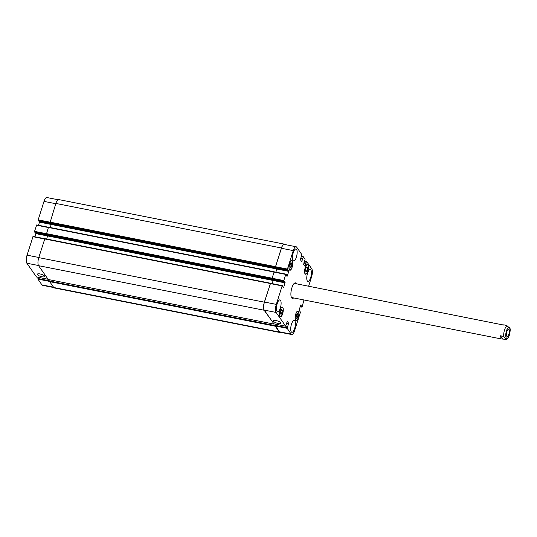 <?xml version="1.0" encoding="UTF-8"?>
<svg xmlns="http://www.w3.org/2000/svg" width="537" height="537" viewBox="0 0 537 537"><rect width="100%" height="100%" fill="white"/><g stroke="black" fill="none" stroke-linecap="round" stroke-linejoin="round"><path stroke-width="0.81" d="M506.814 336.283A3.712 1.262 -78.8 0 1 506.78 332.081A3.712 1.262 -78.8 0 1 508.599 329.255A3.712 1.262 -78.8 0 1 509.116 333.141A3.712 1.262 -78.8 0 1 507.163 336.538A3.712 1.262 -78.8 0 1 506.814 336.283M295.128 282.871A7.921 2.685 -78.8 0 1 295.766 283.664M292.974 297.8A7.921 2.685 -78.8 0 1 292.081 298.29M293.638 297.928A7.921 2.685 -78.8 0 1 292.403 298.418A7.921 2.685 -78.8 0 1 291.658 297.874A7.921 2.685 -78.8 0 1 291.578 288.906A7.921 2.685 -78.8 0 1 295.471 282.871A7.921 2.685 -78.8 0 1 296.431 283.798M294.054 283.543A7.203 2.443 -78.8 0 1 294.665 283.449L504.122 325.154M502.706 338.874L500.558 335.786L503.632 336.397L506.492 339.465L501.001 338.881L291.88 297.579A7.203 2.443 -78.8 0 1 291.343 297.263M506.492 339.465C507.472 339.162 508.418 337.739 509.344 335.189C510.184 331.598 510.405 329.349 510.016 328.443L506.995 325.724L503.793 324.751M501.001 338.881L499.994 338.317L500.558 335.786M276.018 320.549A3.853 1.128 17.5 0 1 280.676 323.126A3.853 1.128 17.5 0 1 276.662 323.046A3.853 1.128 17.5 0 1 273.326 320.811A3.853 1.128 17.5 0 1 276.018 320.549M40.053 273.951A3.853 1.128 17.5 0 1 44.712 276.528A3.853 1.128 17.5 0 1 40.698 276.441A3.853 1.128 17.5 0 1 37.362 274.206A3.853 1.128 17.5 0 1 40.053 273.951M297.988 314.353L297.673 316.884L296.692 318.461L296.028 317.508L296.343 314.977L297.323 313.4L297.988 314.353L296.867 314.132M297.673 316.884L296.142 316.582M307.486 267.768L307.171 270.299L306.197 271.876L305.526 270.917L305.842 268.386L306.822 266.815L307.486 267.768L306.365 267.547M307.171 270.299L305.647 269.997M291.846 263.788L291.531 266.318L290.551 267.889L289.886 266.936L290.202 264.405L291.182 262.835L291.846 263.788L290.725 263.566M291.531 266.318L290.007 266.016M282.348 310.373L282.032 312.903L281.052 314.481L280.388 313.521L280.703 310.997L281.683 309.419L282.348 310.373L281.227 310.151M282.032 312.903L280.502 312.601M289.51 269.675A4.726 1.604 101.2 0 0 289.953 269.997A4.726 1.604 101.2 0 0 292.443 265.674A4.726 1.604 101.2 0 0 291.786 260.727A4.726 1.604 101.2 0 0 289.463 264.325A4.726 1.604 101.2 0 0 289.51 269.675M289.43 269.916A4.994 1.692 -78.8 0 1 289.383 264.264A4.994 1.692 -78.8 0 1 291.839 260.458A4.994 1.692 -78.8 0 1 292.531 265.687A4.994 1.692 -78.8 0 1 289.899 270.265A4.994 1.692 -78.8 0 1 289.43 269.916M305.15 273.655A4.726 1.604 101.2 0 0 305.593 273.977A4.726 1.604 101.2 0 0 308.084 269.655A4.726 1.604 101.2 0 0 307.426 264.707A4.726 1.604 101.2 0 0 305.103 268.305A4.726 1.604 101.2 0 0 305.15 273.655M305.07 273.904A4.994 1.692 -78.8 0 1 305.023 268.252A4.994 1.692 -78.8 0 1 307.479 264.446A4.994 1.692 -78.8 0 1 308.171 269.675A4.994 1.692 -78.8 0 1 305.54 274.246A4.994 1.692 -78.8 0 1 305.07 273.904M295.645 320.24A4.726 1.604 101.2 0 0 296.088 320.569A4.726 1.604 101.2 0 0 298.579 316.239A4.726 1.604 101.2 0 0 297.921 311.292A4.726 1.604 101.2 0 0 295.598 314.897A4.726 1.604 101.2 0 0 295.645 320.24M295.572 320.488A4.994 1.692 -78.8 0 1 295.518 314.836A4.994 1.692 -78.8 0 1 297.975 311.03A4.994 1.692 -78.8 0 1 298.666 316.259A4.994 1.692 -78.8 0 1 296.041 320.831A4.994 1.692 -78.8 0 1 295.572 320.488M280.005 316.259A4.726 1.604 101.2 0 0 280.448 316.588A4.726 1.604 101.2 0 0 282.939 312.259A4.726 1.604 101.2 0 0 282.281 307.312A4.726 1.604 101.2 0 0 279.958 310.91A4.726 1.604 101.2 0 0 280.005 316.259M279.931 316.508A4.994 1.692 -78.8 0 1 279.878 310.856A4.994 1.692 -78.8 0 1 282.334 307.05A4.994 1.692 -78.8 0 1 283.026 312.279A4.994 1.692 -78.8 0 1 280.395 316.85A4.994 1.692 -78.8 0 1 279.931 316.508M293.074 260.485A6.075 2.061 -78.8 0 1 293.014 253.605A6.075 2.061 -78.8 0 1 296.001 248.98A6.075 2.061 -78.8 0 1 296.847 255.337A6.075 2.061 -78.8 0 1 293.645 260.901A6.075 2.061 -78.8 0 1 293.074 260.485M277.025 311.379A6.075 2.061 -78.8 0 1 276.964 304.506A6.075 2.061 -78.8 0 1 279.952 299.881A6.075 2.061 -78.8 0 1 280.797 306.238A6.075 2.061 -78.8 0 1 277.595 311.802A6.075 2.061 -78.8 0 1 277.025 311.379M291.302 331.893A6.075 2.061 -78.8 0 1 291.242 325.019A6.075 2.061 -78.8 0 1 294.229 320.388A6.075 2.061 -78.8 0 1 295.075 326.751A6.075 2.061 -78.8 0 1 291.873 332.316A6.075 2.061 -78.8 0 1 291.302 331.893M307.352 280.992A6.075 2.061 -78.8 0 1 307.292 274.118A6.075 2.061 -78.8 0 1 310.279 269.493A6.075 2.061 -78.8 0 1 311.118 275.85A6.075 2.061 -78.8 0 1 307.923 281.415A6.075 2.061 -78.8 0 1 307.352 280.992M303.949 299.961L302.116 306.875L301.505 306.593L300.841 304.882L299.136 309.923L300.438 312.212L294.612 330.685A6.303 2.135 -78.8 0 1 291.779 334.551A6.303 2.135 -78.8 0 1 291.188 334.115L287.161 328.322L288.644 323.24L287.308 321.321L285.704 326.207L276.105 312.447A6.303 2.135 -78.8 0 1 276.307 304.385L282.133 285.912L282.744 286.194L283.368 287.872L283.617 287.624L285.134 282.287L284.409 281.267L284.187 281.69L283.811 280.576L285.758 274.42L285.959 274.138L286.369 274.702L286.993 276.374L287.241 276.132L288.738 271.373L287.436 269.084L293.262 250.611A6.303 2.135 -78.8 0 1 296.095 246.745A6.303 2.135 -78.8 0 1 296.686 247.181L301.868 254.625L300.378 259.707L301.713 261.626L303.365 256.773L305.09 259.257L303.606 264.338L304.942 266.258L306.546 261.371L311.769 268.849A6.303 2.135 -78.8 0 1 311.567 276.911L308.634 286.208M300.069 311.091L299.451 310.97M34.912 232.454L284.187 281.69L34.912 232.454L34.556 231.353L36.697 224.916L48.377 227.245M53.787 287.55L42.524 285.322A6.303 2.135 -78.8 0 1 41.933 284.892L37.905 279.099L38.288 277.347M36.496 276.971L26.85 263.217A6.303 2.135 -78.8 0 1 27.051 255.156L33.079 236.408L44.752 238.737M34.871 236.763L35.858 233.642L35.543 232.588M38.496 225.272L39.483 222.143L39.167 221.096M287.812 270.198L38.55 220.976L38.181 219.855L44.007 201.382A6.303 2.135 -78.8 0 1 46.84 197.522L58.009 199.724M275.917 272.158L276.891 268.426L51.317 223.875L50.324 227.534M274.011 271.735L48.484 227.171L46.383 234.266L34.543 231.924M272.293 283.65L273.266 279.918L47.692 235.367L46.706 239.032M270.386 283.227L44.86 238.663L38.765 257.619A6.303 2.135 101.2 0 0 38.57 265.681L48.276 279.508M37.919 278.522L49.76 280.864L49.679 281.643L53.767 287.517A6.303 2.135 101.2 0 0 54.358 287.953L279.931 332.497A6.303 2.135 -78.8 0 1 279.341 332.061L275.253 326.194L275.333 325.409L287.174 327.751M296.095 246.745L284.254 244.402A6.303 2.135 -78.8 0 0 281.422 248.269L275.541 266.661L281.428 247.987A6.303 2.135 -78.8 0 1 284.261 244.12L58.687 199.569A6.303 2.135 101.2 0 0 55.855 203.436L50.008 222.768L38.167 220.432M291.779 334.551L279.938 332.208A6.303 2.135 -78.8 0 1 279.347 331.779L275.333 325.409M273.917 323.851L264.264 310.104A6.303 2.135 -78.8 0 1 264.466 302.042L270.494 283.294L282.281 285.65M274.138 271.809L271.957 278.81L274.118 271.803L285.906 274.152M280.609 332.343A6.303 2.135 -78.8 0 1 279.931 332.497M273.971 323.885L264.144 310.232A6.303 2.135 -78.8 0 1 264.345 302.17L270.52 283.301M272.259 283.643L273.266 279.918M275.884 272.152L276.891 268.426M284.261 244.12A6.303 2.135 -78.8 0 1 284.832 244.516M508.358 327.563A5.578 1.893 101.2 0 0 506.035 332.504A5.578 1.893 101.2 0 0 506.277 337.988A5.578 1.893 101.2 0 0 509.734 333.289A5.578 1.893 101.2 0 0 508.358 327.563M506.995 325.724A7.203 2.443 101.2 0 0 503.632 336.397M49.632 281.415L37.905 279.099M48.008 279.24L36.409 276.951M38.463 265.513L26.85 263.217M38.812 257.478L27.051 255.156M44.638 239.012L32.871 236.689M47.665 235.971L35.858 233.642M47.706 235.401L35.872 233.065M46.323 233.676L34.556 231.353M48.256 227.513L36.496 225.191M276.877 268.997L39.483 222.143M51.33 223.909L39.496 221.566M49.941 222.177L38.181 219.855M55.767 203.711L44.007 201.382M53.532 287.181L41.933 284.892M275.32 325.986L287.161 328.322M285.892 325.979L287.651 326.328L285.892 325.972M285.838 326.093L287.59 326.436M285.906 325.939L287.839 326.321M286.49 323.395L288.631 323.818M286.664 322.851L288.644 323.24M273.823 323.838L285.664 326.174M264.264 310.104L276.105 312.447M264.466 302.042L276.307 304.385M270.292 283.57L282.133 285.912M283.133 287.53L283.617 287.624M273.279 280.522L285.113 282.865M273.293 279.952L285.134 282.287M271.977 278.233L283.811 280.576M271.957 278.81L283.798 281.153M273.917 272.078L285.758 274.42M286.758 276.038L287.241 276.132M276.897 269.03L288.738 271.373M276.917 268.453L288.752 270.796M275.595 266.741L287.436 269.084M275.582 267.319L287.423 269.655M281.422 248.269L293.262 250.611M301.479 261.284L301.962 261.378M300.606 258.451L302.747 258.874M300.68 258.237L302.754 258.646M300.767 257.948L302.707 258.331M300.7 258.169L302.7 258.559M301.472 256.397L303.271 256.753M301.183 256.632L303.116 257.015M304.701 265.916L305.184 266.01M303.835 263.083L305.976 263.506M303.902 262.868L305.983 263.278M303.989 262.58L305.929 262.962M303.922 262.801L305.922 263.19M304.694 261.029L306.493 261.385M304.405 261.264L306.345 261.647M300.129 306.775L301.875 307.117M300.264 306.345L301.505 306.593M279.347 331.779L291.188 334.115M279.341 332.061L53.767 287.517M49.679 281.643L275.253 326.194M299.458 310.983L300.049 311.098M299.988 311.205L299.552 311.118M300.465 305.707L301.586 305.922M300.398 305.922L301.579 306.157M300.331 306.13L301.512 306.358M281.428 247.987L55.855 203.436M275.541 266.661L49.961 222.11M275.528 267.238L49.948 222.687M287.792 270.185L38.536 220.962M273.857 271.997L48.283 227.446M271.917 278.153L46.336 233.608M271.903 278.73L46.323 234.179M273.252 280.495L47.679 235.944M270.232 283.489L44.658 238.945M264.345 302.17L38.765 257.619M264.144 310.232L38.57 265.681M273.756 324.039L48.182 279.495M275.266 325.617L49.693 281.066M289.416 269.889L289.953 269.997M291.249 260.62L291.786 260.727M305.056 273.877L305.593 273.977M306.889 264.6L307.426 264.707M295.551 320.461L296.088 320.569M297.384 311.185L297.921 311.292M279.911 316.481L280.448 316.588M281.744 307.204L282.281 307.312M36.449 276.978L48.021 279.267M33.079 236.408L44.766 238.717M36.697 224.916L48.39 227.225M273.863 323.865L285.704 326.207M270.494 283.294L282.334 285.637M274.118 271.803L285.959 274.138M301.479 256.377L303.318 256.74M304.701 261.009L306.546 261.371M300.123 306.795L301.915 307.151M274.058 271.722L48.484 227.171M270.433 283.214L44.86 238.663M273.803 324.073L48.223 279.522"/></g></svg>
